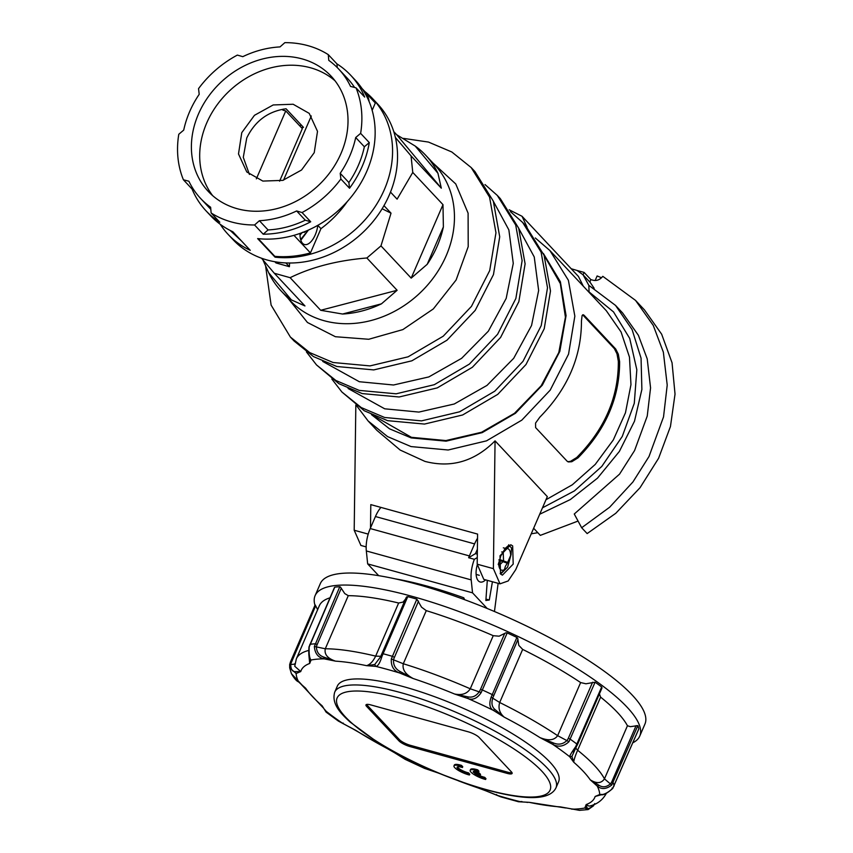 <?xml version="1.0" encoding="UTF-8"?>
<svg xmlns="http://www.w3.org/2000/svg" width="853" height="853" viewBox="0 0 853 853"><rect width="100%" height="100%" fill="white"/><g stroke="black" fill="none" stroke-linecap="round" stroke-linejoin="round"><path stroke-width="1.28" d="M291.406 661.864L290.425 662.024L289.668 664.615L289.689 667.899L296.151 673.497L300.736 671.556L294.967 671.642C292.11 671.514 290.702 668.933 290.745 663.922L315.663 605.811L315.141 604.916L290.5 661.853M340.496 587.109L339.803 586.715L314.362 646.489C314.917 653.505 318.18 657.62 324.151 658.847L335.549 661.15C327.563 658.463 324.14 654.336 325.292 648.77L348.269 595.671L344.74 593.571L340.496 587.109M406.796 596.78L406.124 597.718L407.766 596.631A175.729 43.3 23.4 0 1 416.861 599.137L391.324 658.932C390.866 666.012 393.564 670.671 399.428 672.91L413.279 678.572C405.42 674.424 402.094 669.488 403.298 663.751L426.276 610.641L421.563 607.187L416.861 599.137M426.276 610.641A168.969 41.637 -156.6 0 1 493.237 635.688L499.122 636.189L505.968 632.787L507.204 632.926A175.729 43.3 23.4 0 1 516.886 637.436L491.147 697.178C488.918 703.746 489.611 708.118 493.237 710.304L504.251 717.17C499.549 713.097 498.024 708.214 499.687 702.499L522.665 649.4L518.795 645.358L517.728 638.268L516.886 637.436M522.665 649.4A168.969 41.637 -156.6 0 1 580.626 682.571L585.947 683.786L595.095 682.187A175.729 43.3 23.4 0 1 601.674 686.985L575.711 746.631C571.649 752.314 569.655 755.694 569.74 756.76L573.717 762.198C573.973 759.692 575.285 755.705 577.63 750.235L600.608 697.125L599.296 693.51M602.005 687.742L601.546 688.776L601.674 686.985M600.608 697.125A168.969 41.637 -156.6 0 1 617.391 712.372A168.969 41.637 -156.6 0 1 627.445 725.754L630.388 726.671L637.884 725.604A175.729 43.3 23.4 0 1 638.833 728.846L612.71 788.385C607.432 793.162 603.103 795.209 599.723 794.527L595.138 796.467L601.962 794.569M632.841 742.771A176.859 43.578 -156.6 0 0 639.739 736.118A176.859 43.578 -156.6 0 0 627.104 707.201A176.859 43.578 -156.6 0 0 452.698 609.266A176.859 43.578 -156.6 0 0 315.109 595.639A176.859 43.578 -156.6 0 0 314.97 605.225M348.269 595.671A168.969 41.637 -156.6 0 1 398.639 603.018L403.085 602.09L405.527 599.073M501.265 797.001L489.014 792.01M639.739 736.118L644.932 724.09A176.859 43.578 -156.6 0 0 632.308 695.174A176.859 43.578 -156.6 0 0 457.901 597.239A176.859 43.578 -156.6 0 0 320.312 583.612L315.109 595.639M470.195 770.334L470.547 769.523A11.26 2.772 23.4 0 1 477.712 769.864L477.36 770.664L478.618 771.997A7.89 1.941 -156.6 0 0 473.298 771.677A7.89 1.941 -156.6 0 0 473.394 772.338L478.959 773.874L480.207 775.206L474.641 773.671A7.89 1.941 -156.6 0 0 484.365 778.128L485.613 779.471A11.26 2.772 23.4 0 1 471.005 772.168A11.26 2.772 23.4 0 1 470.195 770.334A11.26 2.772 23.4 0 1 477.36 770.664M457.453 766.879A7.89 1.941 -156.6 0 0 457.997 767.689A7.89 1.941 -156.6 0 0 468.5 772.861L468.158 773.66L469.406 774.993A11.26 2.772 23.4 0 1 467.497 774.471A11.26 2.772 23.4 0 1 453.988 765.855A11.26 2.772 23.4 0 1 461.153 766.186L462.411 767.529A7.89 1.941 -156.6 0 0 457.091 767.199A7.89 1.941 -156.6 0 0 457.656 768.489A7.89 1.941 -156.6 0 0 468.158 773.66M453.988 765.855L454.34 765.056A11.26 2.772 23.4 0 1 461.505 765.386L461.153 766.186M334.717 692.156L337.319 686.143A120.54 29.706 23.4 0 1 431.085 695.43A120.54 29.706 23.4 0 1 549.95 762.166A120.54 29.706 23.4 0 1 558.555 781.881L555.953 787.895A120.54 29.706 23.4 0 0 547.349 768.18A120.54 29.706 23.4 0 0 400.953 692.679A120.54 29.706 23.4 0 0 334.717 692.156C331.135 704.429 341.69 714.185 350.007 721.979L375.8 740.99C410.069 762.155 447.089 778.48 486.86 789.942C526.845 800.786 549.886 800.103 555.953 787.895M380.907 507.407A24.78 11.867 105.4 0 0 375.437 516.534L370.234 528.551A24.78 11.867 105.4 0 0 366.332 550.953L367.664 563.897L378.711 575.679M477.52 538.275A24.78 11.867 -74.6 0 0 474.588 543.905L469.385 555.921A24.78 11.867 -74.6 0 0 468.649 557.723L474.364 559.301A24.78 11.867 -74.6 0 0 471.197 579.901L472.541 592.846L367.664 563.897M398.969 740.894L366.609 706.38A9.01 2.218 23.4 0 1 365.969 704.909A9.01 2.218 23.4 0 1 370.916 704.941L468.169 731.789A9.01 2.218 23.4 0 1 479.109 737.429L511.469 771.944A9.01 2.218 23.4 0 1 512.109 773.426A9.01 2.218 23.4 0 1 507.151 773.383L409.909 746.535A9.01 2.218 23.4 0 1 398.969 740.894L399.481 739.69A9.01 2.218 -156.6 0 0 410.432 745.341L507.674 772.178A9.01 2.218 -156.6 0 0 512.003 772.658M468.5 772.861L469.758 774.193L469.406 774.993M461.505 765.386L462.752 766.73L462.411 767.529M473.66 771.347A7.89 1.941 -156.6 0 0 473.746 771.538L479.311 773.074L480.548 774.407L480.207 775.206M477.328 774.407A7.89 1.941 -156.6 0 0 484.707 777.328L485.965 778.672L485.613 779.471M477.712 769.864L478.959 771.197L478.618 771.997M477.381 549.204L475.473 553.629L477.317 554.141M492.426 581.746L489.281 600.011L485.858 600.491L487.308 580.339M489.281 600.011L485.965 599.094M479.301 575.295L476.123 574.41M485.592 579.869A15.322 7.336 -74.6 0 1 480.154 582.002A15.322 7.336 -74.6 0 1 477.19 565.187M494.452 611.516L498.12 583.324M366.598 704.461A9.01 2.218 -156.6 0 0 367.131 705.175L399.481 739.69M472.541 592.846L487.212 608.498M477.275 557.563L474.364 559.301M479.311 773.074L478.959 773.874M473.746 771.538L473.394 772.338M484.707 777.328L484.365 778.128M468.649 557.723L475.473 553.629M425.38 586.629L426.628 585.979A156.931 38.673 -156.6 0 0 395.12 578.824M463.371 599.232L463.787 597.793A156.931 38.673 -156.6 0 0 428.259 586.427L429.272 587.781M426.628 585.979A4.51 1.109 23.4 0 1 428.259 586.427M464.597 599.68L463.787 597.793M565.688 807.983L529.308 802.353L518.357 801.713M518.432 801.745L529.308 802.353A159.959 39.419 -156.6 0 0 560.325 806.874L565.4 807.93M458.349 780.804A159.959 39.419 -156.6 0 0 482.595 789.451L486.285 790.998M496.446 795.113L496.627 794.548L496.446 795.113A164.469 40.528 23.4 0 0 508.495 798.611A164.469 40.528 23.4 0 0 520.106 801.649L521.993 801.553L520.106 801.649M606.483 793.109C602.698 800.178 596.887 804.528 589.05 806.16L586.182 804.56L584.817 808.004L588.133 809.582L579.486 810.35L560.325 806.874L579.496 810.35M593.56 804.699L593.411 804.944C590.116 808.441 587.984 809.38 587.035 807.738L586.182 804.56A159.959 39.419 -156.6 0 0 595.138 796.467L600.213 794.932M627.445 725.754L604.468 778.853C601.312 783.48 596.567 783.8 590.244 779.823L597.249 786.103C601.461 789.622 606.291 789.27 611.74 785.059L637.884 725.604M614.117 785.965L614.117 785.965A175.729 43.3 -156.6 0 0 613.168 782.723L611.846 781.7L610.737 783.587C606.75 787.127 602.868 787.724 599.105 785.378L590.244 779.823A159.959 39.419 -156.6 0 0 573.717 762.198L571.926 756.398L576.308 746.897M580.626 682.571L557.649 735.67C554.269 740.383 548.372 741.022 539.949 737.589L552.637 744.296C558.31 747.431 563.748 746.567 568.962 741.705L595.095 682.187M577.417 744.573L576.959 744.093A175.729 43.3 -156.6 0 0 570.38 739.306L568.322 738.303L567.213 740.233C563.3 744.179 558.758 745.117 553.597 743.038L539.949 737.589A159.959 39.419 -156.6 0 0 504.251 717.17L494.9 709.451C491.861 706.828 491.189 702.915 492.874 697.69L517.942 639.537M493.237 635.688L470.259 688.787C467.06 693.788 461.814 695.515 454.51 693.99L468.041 698.564C472.925 700.334 477.307 698.33 481.199 692.54L507.204 632.926M493.674 695.6L492.17 694.545A175.729 43.3 -156.6 0 0 482.489 690.034L480.474 689.448L479.45 691.442C476.379 696.016 472.53 697.818 467.892 696.869L454.51 693.99A159.959 39.419 -156.6 0 0 413.279 678.572L400.1 671.514C395.248 668.923 393.084 664.86 393.585 659.326L418.514 601.141M398.639 603.018L375.661 656.117C373.028 661.47 369.989 664.647 366.566 665.671L375.768 666.374C377.879 666.332 379.948 662.994 381.973 656.352L407.766 596.631M394.257 657.205L392.145 656.256A175.729 43.3 -156.6 0 0 387.571 654.965A175.729 43.3 -156.6 0 0 383.05 653.739L381.856 653.782L380.481 657.034L374.734 664.508L366.566 665.671A159.959 39.419 -156.6 0 0 335.549 661.15L323.724 657.066C318.937 655.424 316.495 651.873 316.378 646.425L341.253 588.25M308.797 654.176L309.692 663.463A159.959 39.419 -156.6 0 0 300.736 671.556L294.754 666.268L296.332 658.889A168.969 41.637 -156.6 0 1 308.53 650.487M334.461 587.45L308.978 646.926C308.583 653.227 308.818 656.949 309.671 658.111L309.692 663.463L311.057 660.019C309.5 658.399 308.882 654.048 309.191 646.958L334.771 587.163A175.729 43.3 23.4 0 1 339.803 586.715M329.972 597.825A168.969 41.637 -156.6 0 0 319.31 605.79L296.332 658.889M301.29 684.383L305.63 688.2A159.959 39.419 -156.6 0 0 322.157 705.826L326.113 712.138L322.157 705.826L322.285 706.817L300.746 683.903M302.314 685.332L291.406 673.657L289.689 667.899L289.668 664.508L294.082 664.231L295.447 663.293M405.399 759.469L394.214 752.527M351.99 728.377L338.076 720.86M349.634 727.033L355.925 730.435A159.959 39.419 -156.6 0 0 391.623 750.853L397.029 754.137M315.663 605.811L317.668 609.724M438.111 772.978L439.69 773.564M435.201 771.88L438.975 773.276M587.035 807.738L584.817 808.004A164.469 40.528 23.4 0 1 571.723 809.177L572.992 808.985M599.105 785.378L597.249 786.103A164.469 40.528 23.4 0 1 599.723 794.527L601.76 794.42M599.936 795.017L601.034 794.729C603.423 795.327 607.325 793.237 612.742 788.439L638.812 728.974M553.597 743.038L552.637 744.296A164.469 40.528 23.4 0 1 569.74 756.76L571.926 756.398M467.892 696.869L468.041 698.564A164.469 40.528 23.4 0 1 493.237 710.304L494.9 709.451M374.734 664.508L375.768 666.374A164.469 40.528 23.4 0 1 387.379 669.413A164.469 40.528 23.4 0 1 399.428 672.91L400.1 671.514M309.692 658.324L311.057 660.019A164.469 40.528 23.4 0 1 324.151 658.847L323.724 657.066M301.717 684.778L298.625 681.92A164.469 40.528 23.4 0 1 296.151 673.497L294.967 671.642M343.226 723.728L343.13 723.024L343.226 723.728A164.469 40.528 23.4 0 1 326.134 711.263L324.79 709.664M437.877 772.818L424.069 768.169M428.835 769.193L427.833 769.459A164.469 40.528 23.4 0 1 402.637 757.72L401.827 756.611M308.178 230.182L300.619 239.576M304.937 231.558L304.649 232.24L302.452 232.315L300.043 234.97M304.649 232.24L303.999 231.941M300.032 233.413A16.9 8.093 105.4 0 0 304.51 244.512A16.9 8.093 105.4 0 0 315.237 234.863A16.9 8.093 105.4 0 0 317.806 225.331M369.072 101.486A16.9 8.093 105.4 0 0 365.415 93.99M317.828 225.32L320.952 228.657A99.129 83.541 136.9 0 0 347.31 201.553M258.256 238.669L274.815 256.337A105.889 89.234 136.9 0 0 310.449 252.925L320.952 228.657M293.965 235.343L310.449 252.925M372.153 110.336L375.331 102.989L362.642 89.448M361.949 88.435L371.78 98.916A105.889 89.234 136.9 0 1 375.331 102.989M311.302 115.976L283.537 180.154M256.358 178.842L285.744 110.922L302.335 128.622L279.603 181.167M283.324 109.12L282.887 110.133L285.744 110.922M241.58 241.068L230.193 230.459M300.885 124.581L300.139 126.287M288.143 298.433L307.464 322.498L335.4 336.722L368.741 339.27L402.872 329.589L433.324 308.935L456.099 280.019L468.212 246.634L468.094 213.154L455.747 183.949L432.802 162.848M265.667 266.531L271.115 305.107L290.361 337.031L309.714 352.588L333.065 362.504L369.999 365.905L408.118 356.81L443.219 336.21L471.453 306.376L489.707 270.582L495.966 232.784L489.558 197.128L471.165 167.54L451.813 151.983L428.462 142.067L403.49 138.378M290.361 337.031L294.114 341.029L313.467 356.586L336.818 366.502L373.753 369.914L411.871 360.808L446.972 340.208L475.206 310.375L493.46 274.591L499.719 236.782L493.311 201.127L474.918 171.549L471.165 167.54M322.711 361.416L359.326 381.728L393.521 385.002L428.856 376.919L461.612 358.335L488.332 331.199L506.181 298.401L513.271 263.396L508.857 229.883L493.407 201.404M306.43 351.926L316.506 364.924L335.869 380.481L359.22 390.397L396.155 393.809L434.262 384.703L469.374 364.103L497.608 334.269L515.862 298.486L522.121 260.677L515.702 225.021L497.32 195.444L485.005 184.547M316.506 364.924L338.854 383.669L362.205 393.585L399.14 396.986L437.258 387.891L472.359 367.291L500.594 337.457L518.848 301.663L525.107 263.865L518.688 228.209L500.306 198.621L497.32 195.444M348.099 388.488L384.714 408.811L418.908 412.084L454.244 404.002L486.999 385.407L513.719 358.281L531.558 325.483L538.648 290.478L534.245 256.966L518.795 228.487M331.817 379.009L341.893 392.007L361.245 407.563L384.607 417.48L421.531 420.881L459.65 411.786L494.761 391.186L522.996 361.352L541.239 325.558L547.509 287.76L541.09 252.104L522.708 222.516L510.382 211.619M341.893 392.007L364.242 410.751L387.593 420.668L424.517 424.069L462.635 414.974L497.747 394.374L525.981 364.54L544.225 328.746L550.494 290.948L544.075 255.292L525.693 225.704L522.708 222.516M373.209 415.454L411.423 437.312L445.916 440.564L481.55 432.258L514.487 413.31L541.197 385.727L558.811 352.492L565.422 317.177L560.325 283.569L544.075 255.292M371.439 414.622L389.512 428.814L411.167 437.909L446.108 441.161L482.18 432.642L515.468 413.268L542.327 385.151L559.824 351.383L566.072 315.61L560.378 281.735L543.361 253.469M539.832 417.16C567.597 388.925 581.479 356.863 581.458 320.973L582.087 315.567L583.281 314.746L584.177 315.375L615.695 348.994L618.308 354.198L619.619 361.683C619.641 397.573 605.758 429.635 577.993 457.869L571.777 461.729L568.386 461.942L567.138 461.217L535.609 427.588L535.556 423.088L539.832 417.16M356.49 405.57L368.112 420.966L376.909 430.36L400.174 450.053L424.943 461.398C451.269 468.244 474.641 461.398 495.06 440.862L547.327 496.627L515.713 569.687L508.175 580.957L499.997 583.836L493.397 568.652L495.06 440.862M545.984 499.741L572.331 484.771L595.234 464.427L613.307 439.945L625.462 412.788L630.964 384.628L629.471 357.14L621.091 332.009L606.323 310.737L549.908 250.558L535.289 237.966M619.619 361.683L618.34 361.331L616.996 353.835L614.373 348.632L615.695 348.994M567.778 461.697L570.465 461.366L576.713 457.517L577.993 457.869M589.092 292.355L588.837 285.36L583.068 274.815L577.097 270.476L571.201 268.738M512.664 545.92L510.787 544.747L499.986 555.804L500.519 573.984L502.396 575.157L513.197 564.1L512.664 545.92M509.22 545.312L508.74 544.758M506.586 562.127L506.362 562.681M501.649 551.944L502.95 552.307L505.232 548.362L508.9 545.174L511.576 548.021L511.032 554.557L507.663 562.415L499.57 560.186M502.95 552.307L500.86 555.74L499.591 560.069L498.845 559.867M502.673 551.859L503.59 551.859L500.86 555.74M498.227 564.558L499.591 560.069L499.869 565.358L499.069 564.889M499.538 560.421L507.311 563.225L505.402 566.264L504.144 570.486L500.157 573.547M241.772 132.663L238.499 153.956L246.784 171.954L262.863 181.081L282.812 180.367L301.536 170.014L314.235 152.666L317.508 131.362L309.223 113.374L293.144 104.247L273.195 104.951L254.471 115.304L241.772 132.663M249.428 174.449L243.286 157.347L246.752 137.973C255.004 121.03 268.109 111.295 286.064 108.779L303.487 127.364L301.376 127.609M302.122 58.9A84.223 70.98 -43.1 0 0 208.057 97.05A84.223 70.98 -43.1 0 0 208.26 191.413A84.223 70.98 -43.1 0 0 237.294 208.729A84.223 70.98 -43.1 0 0 331.348 170.579A84.223 70.98 -43.1 0 0 331.156 76.216A84.223 70.98 -43.1 0 0 302.122 58.9M335.08 80.843A84.223 70.98 -43.1 0 0 310.417 67.75A84.223 70.98 -43.1 0 0 218.475 103.021A84.223 70.98 -43.1 0 0 212.632 195.625M425.626 155.193A99.129 83.541 136.9 0 1 437.952 173.287L441.31 188.172L396.666 134.721L415.23 146.087A99.129 83.541 136.9 0 1 425.626 155.193L434.614 164.778A99.129 83.541 136.9 0 1 446.183 255.74A99.129 83.541 136.9 0 1 289.967 300.373L280.978 290.788A99.129 83.541 136.9 0 1 268.652 272.704L262.905 259.856M411.189 278.121L442.984 204.656L443.379 226.93A99.129 83.541 136.9 0 1 437.205 246.154A99.129 83.541 136.9 0 1 427.204 264.313L411.189 278.121L380.971 245.888L366.865 257.99L397.125 290.276L381.451 303.839A99.129 83.541 136.9 0 1 342.565 314.032L320.696 310.289L290.127 277.683L274.314 273.259L304.958 305.95L291.374 299.893A99.129 83.541 136.9 0 1 280.978 290.788M220.213 224.264A99.129 83.541 -43.1 0 0 228.082 234.351A99.129 83.541 -43.1 0 0 250.27 250.345L232.848 231.76A99.129 83.541 136.9 0 1 210.659 215.766L206.042 210.851A99.129 83.541 -43.1 0 0 219.797 222.228L211.139 212.983L210.627 207.247A94.63 79.745 136.9 0 1 200.668 198.525A94.63 79.745 136.9 0 1 188.886 181.22L183.406 179.78A99.129 83.541 136.9 0 1 178.789 134.262L183.715 130.104A94.63 79.745 136.9 0 1 199.197 94.32L198.546 88.627A99.129 83.541 136.9 0 1 237.358 55.093L242.785 56.661A94.63 79.745 136.9 0 1 280.019 46.915L284.849 42.65A99.129 83.541 136.9 0 1 328.277 54.635L328.778 60.371A94.63 79.745 136.9 0 1 338.748 69.104A94.63 79.745 136.9 0 1 350.53 86.409L356.01 87.838A99.129 83.541 136.9 0 1 360.627 133.367L355.701 137.525A94.63 79.745 136.9 0 1 340.219 173.308L340.869 179.002A99.129 83.541 136.9 0 1 302.047 212.536L296.631 210.958A94.63 79.745 136.9 0 1 259.397 220.714L254.567 224.979A99.129 83.541 136.9 0 1 211.139 212.983M228.082 234.351L233.05 239.661A99.129 83.541 -43.1 0 0 389.277 195.028A99.129 83.541 -43.1 0 0 377.698 104.066L372.729 98.756A99.129 83.541 136.9 0 1 384.298 189.718A99.129 83.541 136.9 0 1 275.061 257.179L257.638 238.595A99.129 83.541 -43.1 0 0 366.875 171.133A99.129 83.541 -43.1 0 0 355.306 80.171L350.69 75.256A99.129 83.541 -43.1 0 0 336.935 63.879L328.277 54.635M369.285 142.6L364.359 146.759A94.63 79.745 136.9 0 1 348.877 182.542L349.527 188.246A99.129 83.541 -43.1 0 0 362.269 166.207A99.129 83.541 -43.1 0 0 369.285 142.6L360.627 133.367M349.527 188.246L340.869 179.002M310.716 221.769L305.289 220.202A94.63 79.745 136.9 0 1 268.055 229.947L263.225 234.212A99.129 83.541 -43.1 0 0 310.716 221.769L302.047 212.536M263.225 234.212L254.567 224.979M193.482 189.398L192.064 189.025A99.129 83.541 -43.1 0 0 206.042 210.851M192.064 189.025L183.406 179.78M395.387 137.45L411.05 155.886L412.767 172.423L397.103 199.154L390.493 192.096M274.314 273.259L261.53 258.235M366.865 257.99C337.575 260.41 311.995 266.968 290.127 277.683M382.133 208.761L391.026 213.175L380.971 245.888M274.869 261.754L275.977 262.937L289.402 266.701L289.572 263.033M356.01 87.838L364.668 97.082A99.129 83.541 -43.1 0 0 350.69 75.256M364.913 91.591A99.129 83.541 136.9 0 1 372.729 98.756M275.061 257.179L275.402 256.38M210.808 209.294A94.63 79.745 136.9 0 1 209.326 207.769L200.668 198.525M268.055 229.947L259.397 220.714M305.289 220.202L296.631 210.958M348.877 182.542L340.219 173.308M364.359 146.759L355.701 137.525M338.748 69.104L347.406 78.337A94.63 79.745 136.9 0 1 354.592 87.464M336.935 63.879L337.266 67.568M291.374 299.893L268.652 272.704M381.451 303.839L342.565 314.032M443.379 226.93L427.204 264.313M415.23 146.087L437.952 173.287M320.696 310.289L397.125 290.276M412.767 172.423L442.984 204.656M391.026 213.175L383.967 205.648M393.777 131.639L396.666 134.721M441.31 188.172L411.05 155.886M289.402 266.701L285.872 262.948M583.303 286.181L578.451 276.468L522.047 216.289L527.09 227.239M584.177 315.375L582.663 314.821M582.844 315.002L614.373 348.632M618.34 361.331C618.532 397.274 604.66 429.336 576.713 457.517M360.915 545.451L354.198 530.235L355.829 405.068M370.501 527.943L370.799 504.613L477.584 534.085L477.19 564.185L483.79 579.368L499.997 583.847M542.497 507.812L574.453 490.88L601.781 466.431L622.274 436.437L634.28 403.32L636.828 369.744L629.717 338.428L613.51 311.899L589.519 292.291M594.178 288.314L590.18 282.396L583.068 274.815L584.102 272.416L577.097 270.476M531.248 533.807L537.806 532.698M500.636 574.101L507.61 567.117L511.15 554.29M588.837 285.36L615.535 305.417L632.084 329.557L641.061 358.196L641.882 389.426L634.493 421.201L619.374 451.429L597.516 478.128L570.369 499.527L539.714 514.231M589.85 282.044L590.852 279.613L584.102 272.416M590.852 279.613L593.048 280.221C596.684 281.085 599.936 279.784 602.804 276.329L635.549 300.405L653.27 325.441L663.357 352.182L667.217 385.076L663.527 416.914L649.016 456.494L632.926 481.966L609.586 507.279L581.661 527.74L574.261 514.007L619.545 474.14L634.579 450.544L647.235 416.083L650.562 387.88L647.214 358.868L638.375 335.272L622.626 312.976L615.535 305.417M533.647 528.263L540.312 535.375L578.057 521.055M595.17 280.488L597.121 275.956L601.546 277.758M581.661 527.74L587.152 533.583L615.791 513.271L640.038 487.713L658.591 458.274L670.458 426.5L675.032 394.097L672.047 362.781L661.661 334.205L644.452 309.906L635.549 300.405M499.687 559.557L507.663 562.415M316.996 644.314L315.088 643.823A175.729 43.3 -156.6 0 0 310.055 644.282L309.799 644.484M314.362 646.489L325.292 648.77A168.969 41.637 -156.6 0 1 375.661 656.117L381.973 656.352M382.208 653.611L406.167 597.59M406.124 597.718L381.888 653.718M391.324 658.932L403.298 663.751A168.969 41.637 -156.6 0 1 470.259 688.787L481.199 692.54M504.741 633.384L480.474 689.448M491.147 697.178L499.687 702.499A168.969 41.637 -156.6 0 1 557.649 735.67L568.962 741.705M592.579 682.251L568.322 738.303M575.711 748.017L577.63 750.235A168.969 41.637 -156.6 0 1 594.413 765.472A168.969 41.637 -156.6 0 1 604.468 778.853L611.74 785.059M636.103 725.636L611.846 781.7M486.327 789.611A116.029 28.597 23.4 0 1 345.401 716.925A116.029 28.597 23.4 0 1 400.878 698.458A116.029 28.597 23.4 0 1 541.804 771.133A116.029 28.597 23.4 0 1 486.327 789.611M471.197 579.901L366.332 550.953M469.385 555.921L370.234 528.551M474.588 543.905L375.437 516.534M366.609 706.38L367.131 705.175M507.151 773.383L507.674 772.178M409.909 746.535L410.432 745.341M593.261 804.816L593.187 806.042L593.411 804.944M612.059 788.076L612.71 788.385L612.059 788.076M576.329 746.876L575.711 746.631L576.329 746.876M368.112 420.966L387.571 436.608L411.05 446.577L448.188 450L486.509 440.852L521.812 420.145L550.196 390.141L568.546 354.155L574.847 316.154L568.397 280.296L549.908 250.558M503.185 561.423L499.677 564.931M504.496 569.676C500.914 571.403 498.984 569.346 498.685 563.481M477.19 564.185L493.397 568.652M368.219 534.106L354.198 530.235M503.323 547.829L505.232 548.362M503.217 552.126L503.526 560.624M510.691 555.367C510.393 549.513 508.452 547.445 504.88 549.172M289.668 664.508L315.141 604.841M518.432 801.735L500.85 796.883M527.612 802.438L526.28 802.225M486.018 790.891L438.079 772.967M486.221 790.966L500.839 796.883M381.867 653.75L380.95 655.936M394.449 752.677L351.681 728.185M351.671 728.174L352.502 728.675M564.334 807.748L565.07 807.866M594.733 803.579L593.496 805.829L588.133 809.582M601.877 688.222L577.428 744.733L573.365 752.058M291.406 673.657C294.072 678.135 296.3 680.822 298.102 681.686M323.639 708.235L322.285 706.817M352.332 728.569L338.406 721.094L326.113 712.127M394.523 752.709L405.154 759.351L424.389 768.308M437.898 772.893L424.389 768.318M308.391 230.086L300.821 240.226M509.188 209.795L522.047 216.289M366.161 546.901L360.808 545.419"/></g></svg>
